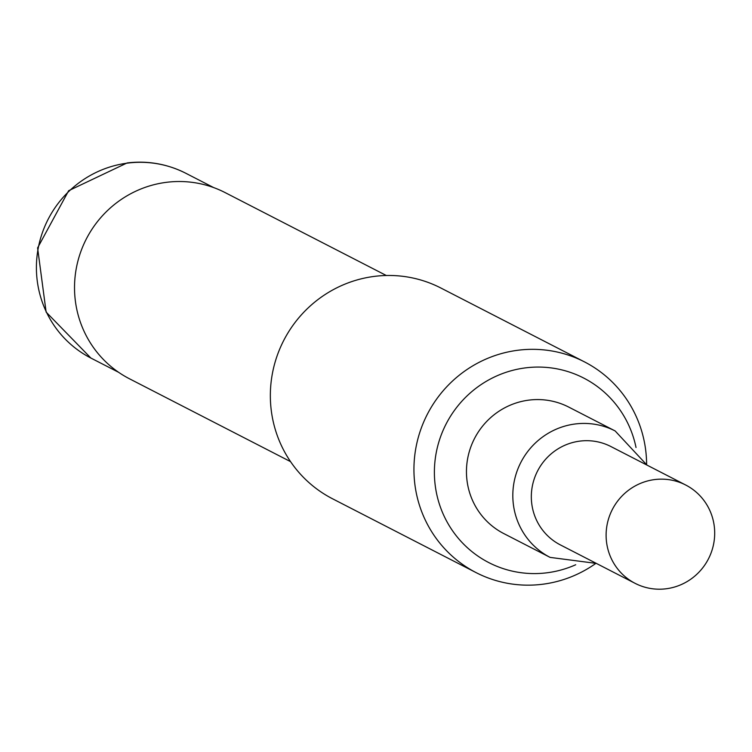 <?xml version="1.0" encoding="UTF-8"?>
<svg xmlns="http://www.w3.org/2000/svg" width="752" height="752" viewBox="0 0 752 752"><rect width="100%" height="100%" fill="white"/><g stroke="black" fill="none" stroke-linecap="round" stroke-linejoin="round"><path stroke-width="1.13" d="M635.111 583.345L560.325 544.88A55.291 54.022 -62.8 0 1 531.617 502.468A55.291 54.022 -62.8 0 1 555.173 450.739A55.291 54.022 -62.8 0 1 610.906 446.547L685.692 485.012A55.291 54.022 -62.8 0 1 714.4 527.425A55.291 54.022 -62.8 0 1 690.844 579.153A55.291 54.022 -62.8 0 1 635.111 583.345A55.291 54.022 -62.8 0 1 606.403 540.932A55.291 54.022 -62.8 0 1 629.96 489.204A55.291 54.022 -62.8 0 1 685.692 485.012M636.023 447.506A103.757 101.37 117.2 0 0 525.667 367.85A103.757 101.37 117.2 0 0 434.938 482.991A103.757 101.37 117.2 0 0 546.845 572.808A103.757 101.37 117.2 0 0 575.712 564.752M595.565 563.586A118.487 115.77 -62.8 0 1 542.371 584.276A118.487 115.77 -62.8 0 1 476.082 572.61A118.487 115.77 -62.8 0 1 416.035 447.139A118.487 115.77 -62.8 0 1 518.184 350.216A118.487 115.77 -62.8 0 1 584.473 361.881A118.487 115.77 -62.8 0 1 646.617 464.332M386.302 275.495L225.168 192.615A104.66 102.263 117.2 0 0 166.606 182.304A104.66 102.263 117.2 0 0 76.375 267.928A104.66 102.263 117.2 0 0 129.419 378.754L290.563 461.643M584.473 361.881L440.888 288.025A118.487 115.77 117.2 0 0 374.59 276.36A118.487 115.77 117.2 0 0 272.44 373.283A118.487 115.77 117.2 0 0 332.497 498.755L476.082 572.61M615.145 430.952L568.775 407.105A71.092 69.466 117.2 0 0 497.119 412.5A71.092 69.466 117.2 0 0 466.832 479.005A71.092 69.466 117.2 0 0 503.737 533.544L550.107 557.392A71.092 69.466 -62.8 0 1 513.193 502.853A71.092 69.466 -62.8 0 1 543.489 436.348A71.092 69.466 -62.8 0 1 615.145 430.952L646.946 465.074M90.889 358.055L46.126 312.089L37.6 247.906L68.658 190.698L127.107 162.94C147.806 160.486 167.405 163.945 185.913 173.317A103.87 101.492 117.2 0 0 127.802 163.081A103.87 101.492 117.2 0 0 38.249 248.057A103.87 101.492 117.2 0 0 90.889 358.055L118.628 372.315M185.913 173.317L213.653 187.577M550.107 557.392L596.364 563.417"/></g></svg>
